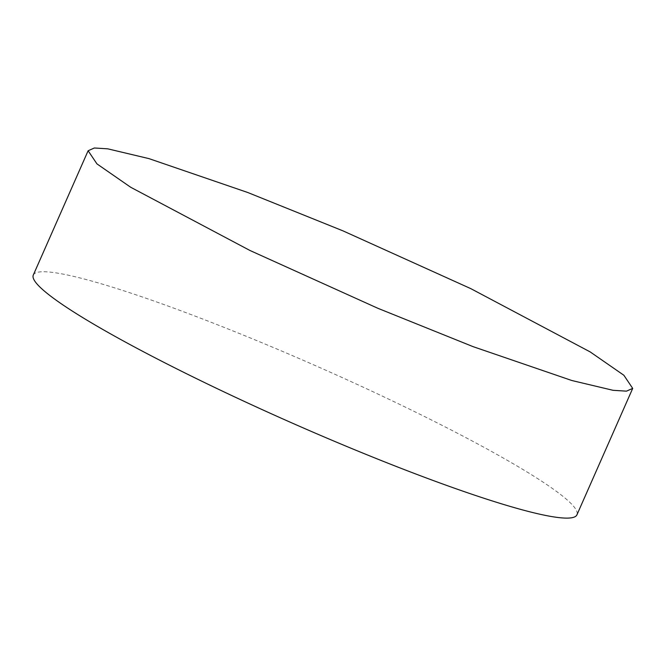 <?xml version="1.0" encoding="UTF-8"?>
<svg xmlns="http://www.w3.org/2000/svg" width="666" height="666" viewBox="0 0 666 666"><rect width="100%" height="100%" fill="white"/><g stroke="black" fill="none" stroke-linecap="round" stroke-linejoin="round"><path stroke-width="0.5" stroke-dasharray="3.33 2.5" d="M33.3 275.041A297.086 30.969 -156.2 0 1 193.465 315.493A297.086 30.969 -156.2 0 1 576.939 514.818"/><path stroke-width="1" d="M473.101 346.653L377.813 308.266L250 250.499L130.653 187.238L96.953 163.886L88.12 150.749L94.339 147.994L107.759 148.834L148.976 158.625L247.719 192.491L343.007 230.877L470.82 288.644L590.168 351.906L623.867 375.258L632.7 388.395L626.481 391.15L613.061 390.309L571.844 380.519L473.101 346.653M632.7 388.395L576.939 514.818A297.086 30.969 -156.2 0 1 416.774 474.367A297.086 30.969 -156.2 0 1 33.3 275.041L88.12 150.749"/></g></svg>
